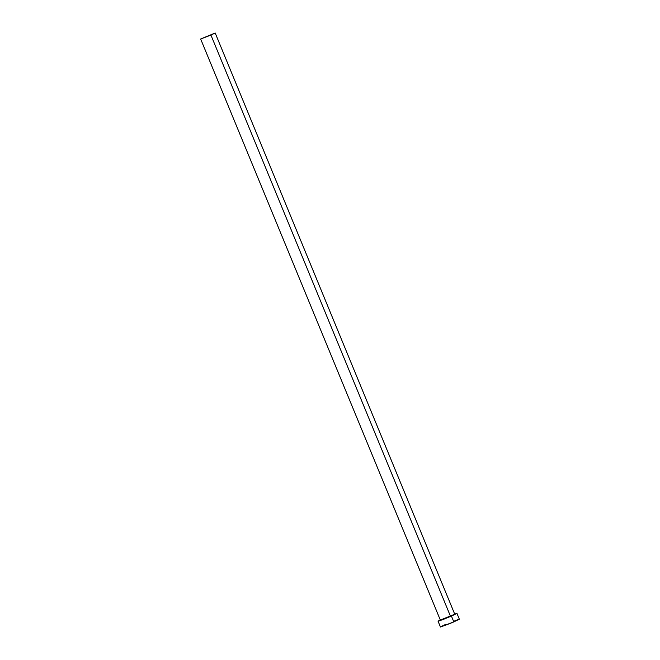 <?xml version="1.0" encoding="UTF-8"?>
<svg xmlns="http://www.w3.org/2000/svg" width="660" height="660" viewBox="0 0 660 660"><rect width="100%" height="100%" fill="white"/><g stroke="black" fill="none" stroke-linecap="round" stroke-linejoin="round"><path stroke-width="0.99" d="M454.723 614.237L440.17 620.136L454.814 614.229L450.458 616.209L454.715 614.138L215.193 33.008L200.648 39.006L210.928 35.071L450.458 616.209L210.928 35.071L215.185 33M454.674 614.047L456.959 613.387L451.415 616.077L453.816 621.893L450.219 623.411L440.451 627L453.816 621.893L451.415 616.077L442.456 619.74L438.05 621.184L440.129 620.037M459.352 619.195L453.816 621.893L459.352 619.204L456.959 613.387L453.956 614.303M440.599 619.822L438.298 621.176L444.188 619.063L456.951 613.379M444.436 618.23L440.748 620.21L450.574 616.341L440.187 620.243M445.987 624.302L444.386 625.004M442.992 625.639L440.566 626.868M459.104 619.212L457.578 619.682M456.357 620.119L454.88 620.672M440.36 620.128L200.648 38.998M440.451 626.992L438.05 621.184"/></g></svg>
